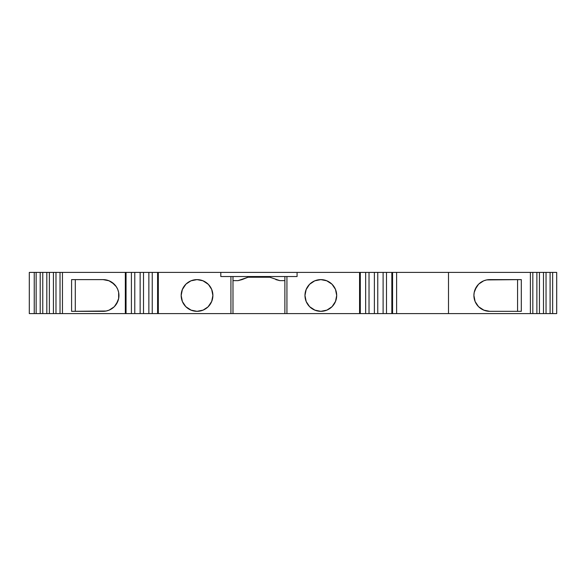 <?xml version="1.0" encoding="UTF-8"?>
<svg xmlns="http://www.w3.org/2000/svg" width="586" height="586" viewBox="0 0 586 586"><rect width="100%" height="100%" fill="white"/><g stroke="black" fill="none" stroke-linecap="round" stroke-linejoin="round"><path stroke-width="0.88" d="M182.261 289.711L185.762 284.313L182.363 289.447M191.256 310.236L185.872 306.734L191.007 310.14M208.426 284.444L203.1 280.819L197.028 279.617A15.859 15.859 0 0 1 212.886 295.469A15.859 15.859 0 0 1 197.028 311.327L197.035 311.327A15.859 15.859 0 0 1 181.177 295.469A15.859 15.859 0 0 1 197.028 279.617L197.021 279.617M306.06 289.711L309.569 284.313L306.17 289.447M309.679 306.734L315.063 310.236L309.679 306.734M320.835 311.327A15.859 15.859 0 0 1 304.976 295.469A15.859 15.859 0 0 1 320.835 279.617L320.828 279.617A15.859 15.859 0 0 1 336.694 295.469A15.859 15.859 0 0 1 320.835 311.327L326.9 310.119L332.05 306.683L335.485 301.541L336.694 295.469L335.485 289.403L332.05 284.261L326.9 280.819L320.835 279.617L314.77 280.819L309.62 284.261L306.185 289.403L304.976 295.469L306.185 301.541L309.62 306.683L314.77 310.119L320.835 311.327A15.859 15.859 0 0 1 304.976 295.469A15.859 15.859 0 0 1 320.835 279.617A15.859 15.859 0 0 1 336.694 295.469A15.859 15.859 0 0 1 320.835 311.327M152.243 313.591L152.243 272.409L157.597 272.409L157.597 313.591L152.243 313.591L152.243 272.409L157.597 272.409L157.597 313.591L143.511 313.591L143.511 272.409L158.323 272.409L158.323 313.591L148.866 313.591L148.866 272.409L152.243 272.409L152.243 313.591L148.866 313.591L148.866 272.409L152.243 272.409M143.511 313.591L134.78 313.591L134.78 272.409L148.866 272.409L143.511 272.409L143.511 313.591L134.78 313.591L134.78 272.409L143.511 272.409L143.511 313.591L140.135 313.591L140.135 272.409L143.511 272.409M134.78 313.591L131.403 313.591L131.403 272.409L140.135 272.409L140.135 313.591L131.403 313.591L131.403 272.409L134.78 272.409L134.78 313.591L126.049 313.591L126.049 272.409L134.78 272.409M55.978 313.591L55.978 272.409L60.028 272.409L60.028 313.591L55.978 313.591L55.978 272.409L60.028 272.409L60.028 313.591L49.371 313.591L49.371 272.409L62.46 272.409L62.46 313.591L53.421 313.591L53.421 272.409L55.978 272.409L55.978 313.591L53.421 313.591L53.421 272.409L55.978 272.409M49.371 313.591L42.763 313.591L42.763 272.409L53.421 272.409L49.371 272.409L49.371 313.591L42.763 313.591L42.763 272.409L49.371 272.409L49.371 313.591L46.814 313.591L46.814 272.409L49.371 272.409M42.763 313.591L40.207 313.591L40.207 272.409L46.814 272.409L46.814 313.591L40.207 313.591L40.207 272.409L42.763 272.409L42.763 313.591L36.149 313.591L36.149 272.409L42.763 272.409M550.093 313.591L550.093 272.409L552.649 272.409L552.649 313.591L550.093 313.591L550.093 272.409L552.649 272.409L552.649 313.591L543.486 313.591L543.486 272.409L546.042 272.409L546.042 313.591L543.486 313.591L543.486 272.409L546.042 272.409L546.042 313.591L536.879 313.591L536.879 272.409L539.435 272.409L539.435 313.591L536.879 313.591L536.879 272.409L539.435 272.409L539.435 313.591L532.828 313.591L532.828 272.409L556.7 272.409L556.7 313.591L546.042 313.591L546.042 272.409L550.093 272.409L550.093 313.591L546.042 313.591M383.112 313.591L383.112 272.409L386.489 272.409L386.489 313.591L383.112 313.591L383.112 272.409L386.489 272.409L386.489 313.591L374.381 313.591L374.381 272.409L377.758 272.409L377.758 313.591L374.381 313.591L374.381 272.409L377.758 272.409L377.758 313.591L365.649 313.591L365.649 272.409L369.026 272.409L369.026 313.591L365.649 313.591L365.649 272.409L369.026 272.409L369.026 313.591L360.295 313.591L360.295 272.409L391.844 272.409L391.844 313.591L377.758 313.591L377.758 272.409L383.112 272.409L383.112 313.591L377.758 313.591M242.055 279.595L247.988 277.237L238.026 280.643L242.055 279.595L238.026 280.643L232.986 280.643L238.026 280.643L247.988 277.237L269.89 277.237L279.859 280.643L269.89 277.237L279.859 280.643L275.83 279.595M284.877 280.643L279.859 280.643M386.489 272.409L391.844 272.409L391.844 313.591L386.489 313.591L386.489 272.409L392.561 272.409L392.561 313.591L386.489 313.591M335.5 301.497L332.101 306.632L335.61 301.233M365.649 313.591L230.928 313.591L230.928 276.526L232.986 276.526L232.986 313.591L230.928 313.591L230.928 276.526L232.986 276.526L232.986 313.591L230.928 313.591L230.928 276.526L232.986 276.526L232.986 313.591L284.877 313.591L284.877 276.526L286.935 276.526L286.935 313.591L284.877 313.591L284.877 276.526L297.08 276.526L297.08 272.409L365.649 272.409L365.649 313.591L360.295 313.591L360.295 272.409L365.649 272.409M232.986 276.526L286.935 276.526L286.935 313.591L284.877 313.591L284.877 276.526L232.986 276.526L284.877 276.526M247.988 277.237L269.89 277.237L247.988 277.237M208.052 306.866L211.678 301.541L212.886 295.469L211.678 289.403L208.455 284.481M211.7 301.497L208.294 306.632L211.802 301.233M203.056 280.804L208.184 284.203L202.8 280.701M186.004 284.078L182.378 289.403L181.177 295.469L182.378 301.541L185.821 306.683L190.963 310.119L197.028 311.327L203.1 310.119L208.023 306.896M131.403 313.591L125.331 313.591L125.331 272.409L131.403 272.409L131.403 313.591L126.049 313.591L126.049 272.409L131.403 272.409M75.294 279.617L75.294 311.327M114.116 306.866L116.277 304.281L118.643 298.567L118.643 292.377L117.742 289.403L116.277 286.664L111.897 282.291L109.157 280.819L103.092 279.617A15.859 15.859 0 0 1 118.943 295.469A15.859 15.859 0 0 1 103.092 311.327L71.587 311.327L71.587 279.617L103.092 279.617A15.859 15.859 0 0 1 118.943 295.469A15.859 15.859 0 0 1 103.092 311.327L71.587 311.327L71.587 279.617L103.092 279.617L71.587 279.617L71.587 311.327L106.183 311.02L109.157 310.119L114.08 306.896M117.757 301.497L114.358 306.632L117.859 301.233M109.113 280.804L114.248 284.203L108.857 280.701M36.713 313.591L34.244 313.591L36.713 313.591L34.244 313.591L34.244 272.409L36.713 272.409L29.3 272.409L29.3 313.591L34.244 313.591L34.244 272.409L29.3 272.409L29.3 313.591L34.244 313.591L29.3 313.591L29.3 272.409L36.713 272.409M517.577 311.327L517.577 279.617M478.74 284.078L476.579 286.664L474.213 292.377L473.906 295.469L475.114 301.541L478.55 306.683L480.952 308.654L483.692 310.119L489.764 311.327A15.859 15.859 0 0 1 473.906 295.469A15.859 15.859 0 0 1 489.764 279.617L521.298 279.617L521.298 311.327L489.764 311.327A15.859 15.859 0 0 1 473.906 295.469A15.859 15.859 0 0 1 489.764 279.617L521.298 279.617L521.298 311.327L489.764 311.327L521.298 311.327L521.298 279.617L486.666 279.918L483.692 280.819L478.769 284.042M475.092 289.447L478.498 284.313L474.99 289.711M483.736 310.14L478.601 306.734L483.992 310.236M536.879 313.591L530.389 313.591L530.389 272.409L536.879 272.409L536.879 313.591L396.619 313.591L396.619 279.178L396.619 313.591L391.844 313.591L391.844 272.409L396.612 272.409L396.619 313.591L391.844 313.591M391.844 272.409L392.561 272.409L392.561 313.591L392.561 272.409L448.502 272.409L448.502 313.591L396.619 313.591L396.619 279.178M331.991 284.203L326.607 280.701L331.991 284.203M360.295 313.591L359.57 313.591L359.57 272.409L360.295 272.409L360.295 313.591L359.57 313.591L359.57 272.409L360.295 272.409M230.928 276.526L220.805 276.526L230.928 276.526L220.805 276.526L220.805 272.409L359.57 272.409L359.57 313.591L286.935 313.591L286.935 276.526L297.08 276.526L297.08 272.409L359.57 272.409M126.049 313.591L125.331 313.591L125.331 272.409L126.049 272.409L126.049 313.591L60.028 313.591L60.028 272.409L62.46 272.409L62.46 313.591L60.028 313.591M392.561 272.409L532.828 272.409L532.828 313.591L532.828 272.409L536.879 272.409M374.381 313.591L369.026 313.591L369.026 272.409L374.381 272.409L374.381 313.591L369.026 313.591M157.597 272.409L158.323 272.409L158.323 313.591L230.928 313.591L157.597 313.591L157.597 272.409L158.323 272.409L158.323 313.591L157.597 313.591M40.207 313.591L36.149 313.591L36.149 272.409L40.207 272.409L40.207 313.591L36.149 313.591L36.149 272.409L40.207 272.409M552.649 272.409L556.7 272.409L556.7 313.591L552.649 313.591L552.649 272.409L556.7 272.409L556.7 313.591L552.649 313.591M543.486 313.591L539.435 313.591L539.435 272.409L543.486 272.409L543.486 313.591L539.435 313.591M396.612 272.409L448.502 272.409L448.502 313.591L396.619 313.591L396.612 272.409L396.619 313.591L392.561 313.591M158.323 272.409L220.805 272.409L158.323 272.409L220.805 272.409L220.805 276.526L220.805 272.409L297.08 272.409L297.08 276.526L286.935 276.526M197.028 279.617A15.859 15.859 0 0 1 212.886 295.469A15.859 15.859 0 0 1 197.028 311.327A15.859 15.859 0 0 1 181.177 295.469A15.859 15.859 0 0 1 197.028 279.617L190.963 280.819L186.04 284.042M60.028 272.409L126.049 272.409M125.331 313.591L62.46 313.591L62.46 272.409L125.331 272.409L125.331 313.591L62.46 313.591M532.828 313.591L530.389 313.591L530.389 272.409L532.828 272.409M530.389 313.591L448.502 313.591L530.389 313.591L530.389 272.409L448.502 272.409L448.502 313.591M148.866 313.591L148.866 272.409M140.135 313.591L140.135 272.409M53.421 313.591L53.421 272.409M46.814 313.591L46.814 272.409M546.042 272.409L550.093 272.409M539.435 272.409L543.486 272.409M377.758 272.409L383.112 272.409M369.026 272.409L374.381 272.409M238.026 280.643L232.986 280.643M34.244 313.591L34.244 272.409M232.986 313.591L284.877 313.591M359.57 313.591L286.935 313.591M230.928 313.591L158.323 313.591M220.805 272.409L297.08 272.409M62.46 272.409L125.331 272.409M448.502 272.409L530.389 272.409"/></g></svg>
